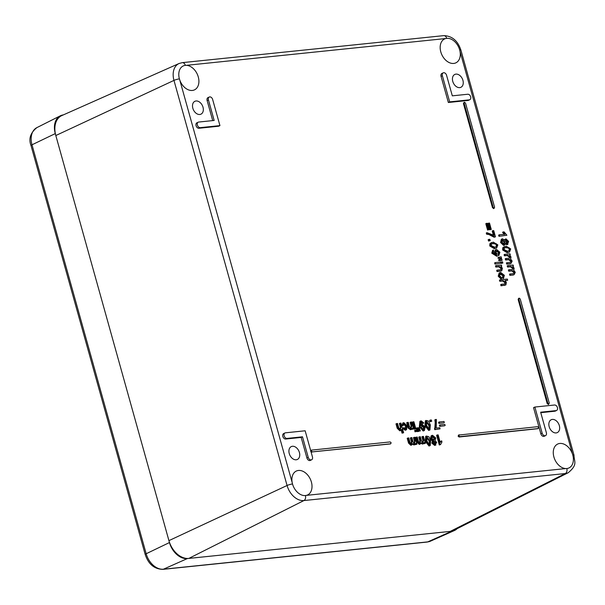 <?xml version="1.0" encoding="UTF-8"?>
<svg xmlns="http://www.w3.org/2000/svg" width="605" height="605" viewBox="0 0 605 605"><rect width="100%" height="100%" fill="white"/><g stroke="black" fill="none" stroke-linecap="round" stroke-linejoin="round"><path stroke-width="0.91" d="M552.373 419.416A7.116 4.961 64.7 0 0 551.284 419.704A7.116 4.961 64.7 0 0 549.771 428.295A7.116 4.961 64.7 0 0 557.379 432.56A7.116 4.961 64.7 0 0 559.05 424.778A7.116 4.961 64.7 0 0 552.373 419.416M196.035 100.982A7.116 4.961 64.7 0 0 194.954 101.269A7.116 4.961 64.7 0 0 193.434 109.86A7.116 4.961 64.7 0 0 201.041 114.126A7.116 4.961 64.7 0 0 202.72 106.344A7.116 4.961 64.7 0 0 196.035 100.982M292.442 446.278A7.116 4.961 64.7 0 0 291.36 446.566A7.116 4.961 64.7 0 0 289.84 455.149A7.116 4.961 64.7 0 0 297.448 459.422A7.116 4.961 64.7 0 0 299.127 451.64A7.116 4.961 64.7 0 0 292.442 446.278M455.966 74.12A7.116 4.961 64.7 0 0 454.877 74.407A7.116 4.961 64.7 0 0 453.364 82.998A7.116 4.961 64.7 0 0 460.972 87.264A7.116 4.961 64.7 0 0 462.643 79.482A7.116 4.961 64.7 0 0 455.966 74.12M403.452 423.931L405.668 426.464L404.904 429.293M401.697 425.746L403.278 425.496L401.697 425.746L403.18 422.963M403.149 427.954L402.491 428.264L405.214 430.261L406.477 429.784L405.872 429.951L403.149 427.954L403.966 427.69L405.932 428.885M410.75 422.093L411.634 422.003L413.593 428.99L412.791 429.074L412.512 428.083L411.158 429.406L408.935 427.886L407.369 422.441L408.254 422.351L409.441 426.601L411.06 428.355L411.816 425.912L410.75 422.093L410.092 422.403L411.15 426.223L410.402 428.665M412.028 429.028L413.593 428.99M410.5 429.716L411.687 429.263L410.5 429.716L408.277 428.196L407.906 427.047L408.564 426.737M407.369 422.441L406.711 422.759L407.906 427.047M415.03 431.819L416.58 431.418L415.688 431.509L415.31 430.147L414.652 430.458L415.03 431.819L415.688 431.509M414.289 429.164L415.839 428.764L414.947 428.854L412.996 421.859L412.338 422.177L414.289 429.164L414.947 428.854M417.291 429.716L417.011 427.856L416.353 428.166L417.072 431.607L418.085 431.501L418.743 431.191L417.73 431.297L417.291 429.716L416.626 430.026M418.66 431.229L419.378 431.123L418.645 427.682L417.987 428L418.206 429.376M418.72 431.441L419.378 431.123M420.573 421.012L419.915 421.322L419.356 426.616L423.145 431.017L424.37 430.556L423.802 430.707L420.014 426.306L420.573 421.012L421.163 420.853L423.871 423.039L422.388 423.538L420.755 422.139M423.871 423.039L423.046 423.228L421.413 421.821L420.77 425.731L422.146 424.279L420.588 425.05M426.049 420.437L425.391 420.747L424.96 425.761L428.695 430.442L429.921 429.981L429.353 430.132L425.617 425.451L426.049 420.437L428.529 421.11L430.352 424.96L429.921 429.981M430.042 421.73L431.713 421.314L430.7 421.42L430.329 420.074L429.671 420.384L430.042 421.73L430.7 421.42M434.715 429.656L440.077 428.862L434.715 429.656L435.222 422.54L435.88 422.23L435.487 419.537L434.829 419.847L435.222 422.54M440.357 426.011L440.047 424.907L439.389 425.217L439.699 426.321L444.486 425.822L439.699 426.321M439.533 423.077L439.23 421.972L438.572 422.282L438.875 423.387L443.669 422.895L438.875 423.387M410.977 437.687L411.869 437.596L413.139 442.134L414.516 443.616L415.121 440.992L414.107 437.362L415 437.271L416.951 444.267L416.149 444.342L415.877 443.359L414.599 444.667L412.769 443.594L411.483 444.985L409.199 442.799L407.861 438.012L408.753 437.914L409.986 442.323L411.4 443.934L412.111 441.748L410.977 437.687L410.319 437.997L411.453 442.058L410.742 444.252M414.107 437.362L413.449 437.68L414.455 441.302L413.858 443.926M415.393 444.312L416.951 444.267M413.941 444.977L415.068 444.539L413.941 444.977L412.111 443.904M410.825 445.295L411.929 444.864L410.825 445.295L408.541 443.117L407.203 438.322L407.861 438.012M419.431 436.818L420.316 436.719L421.587 441.257L422.963 442.739L423.568 440.115L422.555 436.492L423.447 436.402L425.398 443.389L424.604 443.473L424.324 442.489L423.054 443.79L421.216 442.716L419.938 444.115L417.654 441.93L416.316 437.135L417.208 437.044L418.433 441.446L419.847 443.064L420.558 440.871L419.431 436.818L418.773 437.128L419.9 441.181L419.189 443.374M422.555 436.492L421.897 436.802L422.91 440.425L422.305 443.057M423.848 443.435L425.398 443.389M422.396 444.1L423.515 443.669L422.396 444.1L420.558 443.026M419.28 444.425L420.377 443.994L419.28 444.425L416.996 442.24L415.658 437.445L416.316 437.135M426.359 436.023L425.701 436.334L425.27 441.348L429.013 446.029L430.238 445.567L429.671 445.719L425.928 441.037L426.359 436.023L428.847 436.697L430.662 440.546L430.238 445.567M431.864 435.471L431.206 435.789L430.314 438.769L432.378 441.105L431.841 443.147L434.655 445.446L435.925 444.97L435.313 445.136L432.507 442.837L433.036 440.795L430.972 438.459L431.864 435.471L432.552 435.29L435.766 437.997L435.055 440.584L436.704 442.436L434.655 445.446M439.306 444.962L440.538 444.592L439.306 444.962L436.598 435.282L437.256 434.972L438.149 434.882L440.258 442.421L441.642 440.811L441.96 441.96L440.538 444.592M441.642 440.811L440.122 441.945M501.348 284.312L500.69 284.63L501.023 285.81L501.681 285.499L501.348 284.312L504.683 283.972L505.546 282.369L503.299 280.697L500.418 280.992L500.093 279.812L499.435 280.123L499.76 281.302L502.642 281.007L504.888 282.679L504.782 283.957M505.326 280.728L507.678 280.244L505.077 280.508L506.385 282.535L505.871 284.947L501.681 285.499M501.023 285.81L505.871 284.947M499.949 274.05L503.005 275.774L502.377 277.476L503.073 278.497M499.798 272.681L499.14 272.991L498.217 276.205L500.955 278.92L501.621 278.61L498.875 275.895L499.798 272.681L500.721 272.439L504.373 275.335L503.489 278.3L503.035 277.158L502.377 277.476M503.64 275.388L500.063 272.749M497.37 270.072L500.569 269.739L501.568 268.136L499.322 266.465L496.448 266.76L496.115 265.58L501.379 265.035L501.674 266.102L500.932 266.177L502.415 268.31L501.787 270.76L497.703 271.252L497.37 270.072L496.713 270.382L497.045 271.562L501.273 271.002M496.115 265.58L495.457 265.89L495.79 267.07L498.664 266.775L500.91 268.446L500.811 269.701M501.848 263.13L501.522 261.95L500.864 262.26L501.19 263.44L502.876 263.024L501.19 263.44M495.616 263.772L495.283 262.593L494.625 262.903L494.958 264.09L500.88 263.236L494.958 264.09M500.925 260.437L499.458 260.263L499.261 259.56L498.603 259.87L498.8 260.573L502.12 260.316L500.267 260.747M500.312 258.244L498.853 258.093L498.649 257.375L497.991 257.685L498.195 258.403L501.507 258.123L499.654 258.554M493.491 249.978L492.538 250.402L491.789 253.185L496.652 256.233L498.838 255.552L497.31 255.923L492.447 252.875L493.491 249.978L493.612 251.241M493.74 251.173L493.181 252.822L496.622 254.781L495.019 252.572L495.911 249.661L495.253 249.971L494.361 252.89L495.964 255.091M491.547 242.544L489.906 243.686L489.77 245.955L494.345 248.715L496.629 248.02L495.003 248.398L490.428 245.645L490.564 243.376L493.249 242.113L497.839 244.881L496.629 248.02M489.188 240.752L488.81 239.406L488.152 239.716L488.53 241.062L490.201 240.646L488.53 241.062M494.777 236.903L489.4 234.15L487.275 233.901L486.934 232.675L486.276 232.993L486.617 234.211L488.742 234.46L494.119 237.22L495.465 236.835L494.119 237.22M486.934 232.675L494.179 235.398L492.863 230.679L492.205 230.997L493.249 234.725M489.785 229.817L491.268 229.416L489.785 229.817L488.001 223.449L488.666 223.139L489.49 223.048L491.268 229.416M487.577 230.044L489.059 229.643L487.577 230.044L485.8 223.676L486.458 223.366L487.282 223.275L489.059 229.643M509.032 269.717L512.443 269.369L513.29 268L510.93 266.465L508.2 266.752L507.867 265.565L513.131 265.02L513.426 266.079L512.685 266.155L514.137 268.181L513.766 270.261L515.294 272.326L514.121 274.67L509.856 275.351L509.523 274.171L513.501 273.513L514.439 272.137L512.412 270.586L509.357 270.904L509.032 269.717L508.374 270.027L508.699 271.214L511.754 270.896L513.781 272.454L513.713 273.49M507.867 265.565L507.209 265.875L507.542 267.062L510.272 266.775L512.624 268.31L512.556 269.354M513.464 274.98L509.856 275.351M505.893 258.494L509.312 258.138L510.151 256.777L507.792 255.242L505.062 255.522L504.736 254.342L510 253.798L510.295 254.856L509.554 254.932L510.998 256.959L510.628 259.031L512.155 261.095L510.991 263.44L506.725 264.128L506.393 262.941L510.363 262.29L511.308 260.914L509.281 259.363L506.226 259.674L505.893 258.494L505.236 258.804L505.568 259.991L508.623 259.674L510.65 261.224L510.582 262.26M504.736 254.342L504.078 254.652L504.404 255.832L507.134 255.552L509.493 257.087L509.418 258.123M510.333 263.757L506.725 264.128M504.426 246.575L502.785 247.717L502.649 249.986L507.224 252.746L509.516 252.051L507.89 252.436L503.307 249.676L503.443 247.407L506.128 246.144L510.718 248.912L509.516 252.051M502.006 238.945L501.348 239.255L500.562 242.514L503.647 245.464L504.812 245.01L504.305 245.146L501.22 242.197L502.006 238.945L502.558 238.793L504.91 240.45L505.984 238.839L508.623 241.41L507.512 244.405L505.659 243.134L503.647 245.464M505.984 238.839L504.457 239.709M507.966 241.72L505.326 239.156M506.854 244.722L507.958 244.291L506.854 244.722L505.538 244.17M498.951 236.305L506.899 235.239L498.951 236.305L498.626 235.118L499.284 234.808L504.956 234.218L503.224 231.965L504.086 231.874L506.899 235.239M503.224 231.965L502.566 232.275L504.298 234.528M400.034 423.205L400.926 423.107L403.618 432.757L402.726 432.847L401.758 429.384L400.45 430.51L397.878 427.977L397.22 428.287L395.98 423.863L397.53 423.462L398.771 427.886L400.351 429.467L401.1 427.024L400.034 423.205L399.376 423.515L400.442 427.334L399.693 429.784M401.244 430.193L402.068 433.157L403.618 432.757M399.792 430.82L400.956 430.374L399.792 430.82L397.22 428.287M311.076 452.033L390.399 443.941M311.53 450.128L390.149 441.922L391.14 442.784L390.671 443.79L312.309 451.882L311.325 451.027L310.652 451.338M311.099 450.302L310.637 451.345M548.206 404.503L548.856 404.155L547.888 403.263L518.818 299.165L519.249 298.129L518.598 298.401L518.13 299.445L547.207 403.611L548.546 404.321M518.598 298.401L519.249 298.129L520.224 299.014L549.287 403.119L548.402 404.442M493.521 208.634L494.172 208.294L493.196 207.402L464.133 103.296L464.564 102.26L463.906 102.532L463.438 103.584L492.523 207.749L493.861 208.453M463.899 102.54L464.564 102.26L465.532 103.153L494.603 207.258L493.71 208.581M458.968 434.897L458.076 436.107L459.074 436.999L537.837 428.703M458.537 435.071L537.595 426.691L538.579 427.546L538.11 428.552L459.747 436.651L458.764 435.789L458.076 436.107M302.5 436.81L287.035 438.413A2.949 2.057 -115.3 0 1 284.252 436.167A2.949 2.057 -115.3 0 1 284.985 432.953L283.669 433.573A2.949 2.057 64.7 0 0 282.936 436.787A2.949 2.057 64.7 0 0 285.711 439.033L301.177 437.438L306.916 457.977A2.949 2.057 64.7 0 0 310.282 460.428L311.598 459.8A2.949 2.057 -115.3 0 1 308.232 457.357L302.5 436.81L301.177 437.438M198.221 122.187L196.905 122.807A2.949 2.057 64.7 0 0 196.171 126.021A2.949 2.057 64.7 0 0 198.947 128.268L218.624 126.233L219.94 125.613L212.642 99.47A2.949 2.057 -115.3 0 0 209.277 97.027A2.949 2.057 -115.3 0 0 208.43 99.908L214.17 120.456L198.705 122.051A2.949 2.057 -115.3 0 0 198.221 122.187A2.949 2.057 -115.3 0 0 197.487 125.401A2.949 2.057 -115.3 0 0 200.263 127.647L219.94 125.613M209.277 97.027L207.961 97.647A2.949 2.057 64.7 0 0 207.114 100.528L212.718 120.599M540.772 412.678L554.793 411.226A2.949 2.057 64.7 0 0 555.269 411.098L556.585 410.47A2.949 2.057 -115.3 0 0 557.326 407.256A2.949 2.057 -115.3 0 0 554.543 405.01L534.865 407.044L533.549 407.664L540.847 433.808A2.949 2.057 64.7 0 0 544.22 436.25L545.536 435.63A2.949 2.057 -115.3 0 1 542.171 433.18L540.847 433.808M468.02 100.46A2.949 2.057 64.7 0 0 468.504 100.332L469.82 99.704A2.949 2.057 -115.3 0 1 469.336 99.84L449.666 101.874L448.35 102.495L468.02 100.46L469.336 99.84M449.666 101.874L442.368 75.731A2.949 2.057 -115.3 0 1 443.208 72.85L441.892 73.477A2.949 2.057 64.7 0 0 441.053 76.359L448.35 102.495M572.345 453.697A13.212 9.219 64.7 0 0 557.53 444.123A13.212 9.219 64.7 0 0 554.188 457.917A13.212 9.219 64.7 0 0 565.811 468.565L306.425 495.366A13.212 9.219 64.7 0 0 307.461 495.011A13.212 9.219 64.7 0 0 310.282 479.062A13.212 9.219 64.7 0 0 296.155 471.129A13.212 9.219 64.7 0 0 292.192 482.646L179.829 80.2A13.212 9.219 64.7 0 0 192.345 90.447A13.212 9.219 64.7 0 0 194.356 89.918A13.212 9.219 64.7 0 0 198.062 76.192A13.212 9.219 64.7 0 0 186.363 65.34L445.749 38.531A13.212 9.219 64.7 0 0 444.433 39.023A13.212 9.219 64.7 0 0 441.317 53.482A13.212 9.219 64.7 0 0 453.727 63.434A13.212 9.219 64.7 0 0 455.739 62.905A13.212 9.219 64.7 0 0 459.981 51.251L572.769 455.02A13.212 9.219 -115.3 0 1 568.844 467.998A13.212 9.219 -115.3 0 1 566.832 468.535L565.811 468.565M405.562 428.983L406.326 426.154L403.777 423.712M403.512 423.901L404.11 423.621L403.278 425.496M402.363 425.436L403.837 422.653L407.241 426.026L406.477 429.784M402.605 423.114L403.837 422.653M412.791 429.074L412.126 429.391M415.31 430.147L416.195 430.057L416.58 431.418M412.996 421.859L413.888 421.768L415.839 428.764M417.072 431.607L417.73 431.297M417.011 427.856L417.541 427.795L418.743 431.191M418.94 429.542L418.358 429.822M418.645 427.682L419.189 427.629L420.392 431.025M422.146 424.279L425.179 427.213L424.37 430.556M423.046 423.228L422.388 423.538M430.329 420.074L431.342 419.968L431.713 421.314M435.487 419.537L436.402 419.446L436.205 428.083L439.752 427.72L440.077 428.862M435.373 429.346L435.116 428.423L434.458 428.741M435.116 428.423L435.88 422.23M440.047 424.907L444.841 424.408L445.144 425.512M439.23 421.972L444.017 421.481L444.327 422.577M416.149 444.342L415.491 444.66M424.604 443.473L423.946 443.783M432.378 441.105L433.036 440.795M439.964 444.652L437.256 434.972M504.683 283.972L505.175 283.843M500.418 280.992L499.76 281.302M500.093 279.812L507.353 279.056L507.678 280.244M501.621 278.61L501.409 277.438L499.609 275.812L500.244 273.868L501.084 273.657L503.662 275.464L503.065 277.143M497.703 271.252L497.045 271.562M500.569 269.739L501.227 269.58M496.448 266.76L495.79 267.07M501.674 266.102L501.167 266.344M501.522 261.95L502.543 261.844L502.876 263.024M495.283 262.593L500.547 262.048L500.88 263.236M499.458 260.263L498.8 260.573M499.261 259.56L501.742 258.97L502.12 260.316M498.853 258.093L498.195 258.403M498.649 257.375L501.129 256.777L501.507 258.123M495.911 249.661L496.599 249.479L499.896 252.255L498.838 255.552M488.81 239.406L489.823 239.3L490.201 240.646M487.275 233.901L486.617 234.211M492.863 230.679L493.725 230.596L495.465 236.835M490.443 229.499L488.666 223.139M488.235 229.734L486.458 223.366M513.501 273.513L514.144 273.369M509.357 270.904L508.699 271.214M512.443 269.369L512.949 269.24M508.2 266.752L507.542 267.062M513.426 266.079L512.927 266.321M510.514 275.041L510.181 273.861M510.363 262.29L511.013 262.147M506.226 259.674L505.568 259.991M509.312 258.138L509.811 258.01M505.062 255.522L504.404 255.832M510.295 254.856L509.788 255.091M507.383 263.818L507.05 262.63M499.609 235.988L499.284 234.808M402.726 432.847L402.068 433.157M397.878 427.977L396.638 423.553M311.325 451.027L311.787 450.022M458.764 435.789L459.225 434.783M284.985 432.953A2.949 2.057 -115.3 0 1 285.469 432.817L305.147 430.783L312.445 456.919A2.949 2.057 -115.3 0 1 311.598 459.8M556.585 410.47A2.949 2.057 -115.3 0 1 556.108 410.606L540.643 412.202L546.375 432.749A2.949 2.057 -115.3 0 1 545.536 435.63M534.865 407.044L542.171 433.18M443.208 72.85A2.949 2.057 -115.3 0 1 446.573 75.3L452.313 95.84L467.778 94.244A2.949 2.057 -115.3 0 1 470.554 96.49A2.949 2.057 -115.3 0 1 469.82 99.704M306.425 495.366L305.449 495.54A13.212 9.219 -115.3 0 1 292.51 483.977L292.192 482.646M445.749 38.531L446.724 38.357A13.212 9.219 -115.3 0 1 459.664 49.92L459.981 51.251M179.829 80.2L179.405 78.884A13.212 9.219 -115.3 0 1 183.05 66.036A13.212 9.219 -115.3 0 1 185.342 65.37L186.363 65.34M423.424 429.739L424.249 427.274L422.214 425.353L421.413 427.667L423.727 429.656M426.396 421.488L426.88 421.261L426.533 425.36L429.096 429.157L429.883 428.363L429.429 425.058L426.616 421.33M426.714 437.075L427.19 436.84L426.85 440.939L429.406 444.736L430.193 443.949L429.747 440.644L426.926 436.916M433.619 441.408L434.178 441.143L433.422 442.747L435.025 444.168L435.797 442.573L433.861 441.227M433.278 440.485L434.186 438.398L432.159 436.576L432.817 436.265L431.887 438.345L433.936 440.168L434.844 438.088L432.424 436.364M498.044 254.493L499.201 252.474L496.909 250.697L495.888 252.784L498.044 254.493L498.573 254.357M498.21 254.471L498.543 252.784L496.251 251.014L496.909 250.697L496.471 250.818M493.589 243.339L491.895 243.732L491.154 245.57L494.663 247.18L496.365 246.787L497.098 244.942L496.213 243.694L493.589 243.339L491.608 243.898M506.476 247.369L504.774 247.763L504.041 249.6L507.542 251.211L509.244 250.818L509.977 248.973L509.092 247.725L506.476 247.369L504.487 247.929M503.292 244.238L504.23 242.106L502.226 240.329L502.891 240.019L501.953 242.129L503.95 243.928L504.888 241.788L502.528 240.117M503.95 243.928L504.336 243.823M505.803 240.321L506.355 240.056L505.629 241.75L507.179 243.187L507.897 241.508L506.045 240.14M179.405 78.884A4.069 0.696 164.4 0 0 173.968 80.404L55.819 135.528L168.924 540.628A20.328 14.18 64.7 0 0 188.828 558.415L450.211 531.402A20.328 14.18 64.7 0 0 453.742 530.381L568.292 472.679C578.1 464.451 574.047 461.789 574.001 455.179A4.069 0.696 -15.6 0 0 572.769 455.02M422.759 430.049L423.591 427.584L421.556 425.663M428.438 429.467L429.225 428.673L428.771 425.368L426.223 421.572M428.748 445.053L429.535 444.259L429.089 440.954L426.533 437.158M434.367 444.478L435.139 442.883L433.52 441.453M495.994 246.931L496.44 245.252L495.555 244.004L492.931 243.649M508.873 250.962L509.319 249.283L508.434 248.035L505.81 247.679M506.521 243.497L507.24 241.819L505.697 240.366M55.819 135.528A20.328 14.18 -115.3 0 1 61.861 115.555L179.08 63.502A17.205 12.002 64.7 0 0 173.968 80.404L287.072 485.497A4.069 0.696 -15.6 0 1 292.51 483.977M457.161 528.657A18.294 12.758 -115.3 0 1 454.446 530.517A18.294 12.758 -115.3 0 1 451.663 531.25L187.376 558.566A18.294 12.758 -115.3 0 1 169.46 542.556L55.282 133.599A18.294 12.758 -115.3 0 1 60.326 115.812A18.294 12.758 -115.3 0 1 63.313 114.912M406.326 426.154L405.668 426.464M405.872 429.951L405.214 430.261M411.816 425.912L411.15 426.223M408.935 427.886L408.277 428.196M423.802 430.707L423.145 431.017M420.014 426.306L419.356 426.616M424.96 425.761L425.617 425.451M429.353 430.132L428.695 430.442M412.111 441.748L411.453 442.058M415.121 440.992L414.455 441.302M409.199 442.799L408.541 443.117M420.558 440.871L419.9 441.181M423.568 440.115L422.91 440.425M417.654 441.93L416.996 442.24M425.27 441.348L425.928 441.037M429.671 445.719L429.013 446.029M430.972 438.459L430.314 438.769M432.507 442.837L431.841 443.147M505.546 282.369L504.888 282.679M503.299 280.697L502.642 281.007M505.009 285.152L504.351 285.469M503.662 275.464L503.005 275.774M501.084 273.657L500.426 273.967M498.875 275.895L498.217 276.205M500.274 271.229L500.932 270.919M501.568 268.136L500.91 268.446M499.322 266.465L498.664 266.775M494.361 252.89L495.019 252.572M497.31 255.923L496.652 256.233M492.447 252.875L491.789 253.185M494.345 248.715L495.003 248.398M490.428 245.645L489.77 245.955M490.564 243.376L489.906 243.686M488.742 234.46L489.4 234.15M514.439 272.137L513.781 272.454M512.412 270.586L511.754 270.896M513.29 268L512.624 268.31M510.93 266.465L510.272 266.775M511.308 260.914L510.65 261.224M509.281 259.363L508.623 259.674M510.151 256.777L509.493 257.087M507.792 255.242L507.134 255.552M507.224 252.746L507.89 252.436M503.307 249.676L502.649 249.986M503.443 247.407L502.785 247.717M501.22 242.197L500.562 242.514M401.1 427.024L400.442 427.334M312.309 451.882L311.635 452.23M547.888 403.263L547.207 403.611M518.818 299.165L518.13 299.445M493.196 207.402L492.523 207.749M464.133 103.296L463.438 103.584M459.747 436.651L459.074 436.999M306.916 457.977L308.232 457.357M287.035 438.413L285.711 439.033M207.114 100.528L208.43 99.908M198.947 128.268L200.263 127.647M556.108 410.606L554.793 411.226M442.368 75.731L441.053 76.359M305.449 495.54A4.069 2.828 84.1 0 1 303.922 500.554L565.304 473.541A4.069 2.828 -95.9 0 0 566.832 468.535M446.724 38.357A4.069 2.828 -95.9 0 0 443.692 35.634C452.026 35.877 457.758 40.686 460.897 50.079A4.069 0.696 164.4 0 0 459.664 49.92M179.08 63.502L182.317 62.64A4.069 2.828 84.1 0 1 185.342 65.37M168.924 540.628L287.072 485.497A17.205 12.002 64.7 0 0 303.922 500.554L188.828 558.415M450.211 531.402L565.304 473.541A17.205 12.002 64.7 0 0 568.292 472.679M423.591 427.584L424.249 427.274M429.429 425.058L428.771 425.368M429.883 428.363L429.225 428.673M429.747 440.644L429.089 440.954M430.193 443.949L429.535 444.259M435.797 442.573L435.139 442.883M434.844 438.088L434.186 438.398M499.201 252.474L498.543 252.784M496.213 243.694L495.555 244.004M497.098 244.942L496.44 245.252M509.092 247.725L508.434 248.035M509.977 248.973L509.319 249.283M504.888 241.788L504.23 242.106M507.897 241.508L507.24 241.819M169.46 542.556L146.176 553.749A4.069 0.696 164.4 0 0 145.208 554.52C148.429 564.17 154.313 569.116 162.851 569.365A4.069 2.828 -95.9 0 0 163.463 569.199A17.658 12.312 -115.3 0 1 146.176 553.749L31.989 144.799A17.658 12.312 -115.3 0 1 36.86 127.632L60.326 115.812M162.851 569.365L427.13 542.057A4.069 2.828 -95.9 0 0 427.743 541.891L163.463 569.199L187.376 558.566M427.13 542.057L430.435 541.18A17.658 12.312 -115.3 0 1 427.743 541.891L451.663 531.25M36.86 127.632C30.394 132.881 28.45 138.863 31.021 145.571A4.069 0.696 -15.6 0 1 31.989 144.799L55.282 133.599M460.897 50.079L574.001 455.179M182.317 62.64L443.692 35.634M31.021 145.571L145.208 554.52M430.435 541.18L454.446 530.517"/></g></svg>

